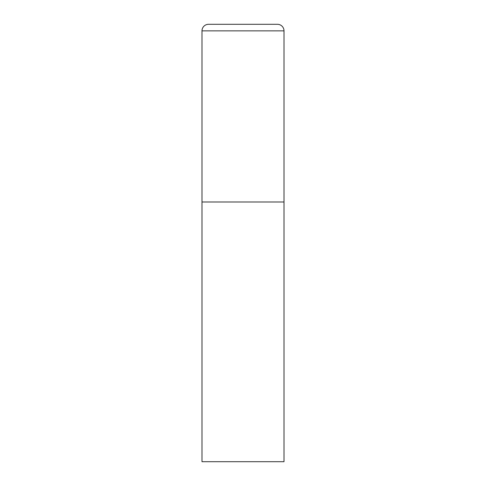 <?xml version="1.0" encoding="UTF-8"?>
<svg xmlns="http://www.w3.org/2000/svg" width="486" height="486" viewBox="0 0 486 486"><rect width="100%" height="100%" fill="white"/><g stroke="black" fill="none" stroke-linecap="round" stroke-linejoin="round"><path stroke-width="0.73" d="M201.994 30.861L201.994 461.7L284.006 461.7L284.006 201.994L201.994 201.994L284.006 201.994L284.006 30.861A6.561 6.561 0 0 0 277.445 24.3L208.555 24.3A6.561 6.561 0 0 0 201.994 30.861L284.006 30.861"/></g></svg>
